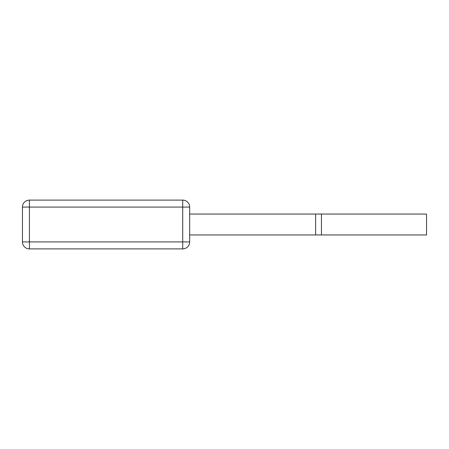 <?xml version="1.0" encoding="UTF-8"?>
<svg xmlns="http://www.w3.org/2000/svg" width="449" height="449" viewBox="0 0 449 449"><rect width="100%" height="100%" fill="white"/><g stroke="black" fill="none" stroke-linecap="round" stroke-linejoin="round"><path stroke-width="0.67" d="M189.674 234.95L189.674 241.921L182.709 241.921L182.709 207.079L29.415 207.079L29.415 241.921L182.709 241.921L182.709 248.886A6.965 6.965 0 0 0 189.674 241.921A6.965 6.965 0 0 1 182.709 248.886L29.415 248.886A6.965 6.965 0 0 1 22.45 241.921L22.45 207.079A6.965 6.965 0 0 1 29.415 200.114L182.709 200.114A6.965 6.965 0 0 1 189.674 207.079L189.674 234.95L315.608 234.95L315.608 214.05L426.55 214.05L426.55 234.95L315.608 234.95M338.058 214.05L400.772 214.05M189.674 214.05L315.608 214.05M182.709 200.114A6.965 6.965 0 0 1 189.674 207.079L182.709 207.079L182.709 200.114M29.415 200.114L29.415 207.079L22.45 207.079M29.415 248.886L29.415 241.921L22.45 241.921M321.456 234.95L321.456 214.05"/></g></svg>
